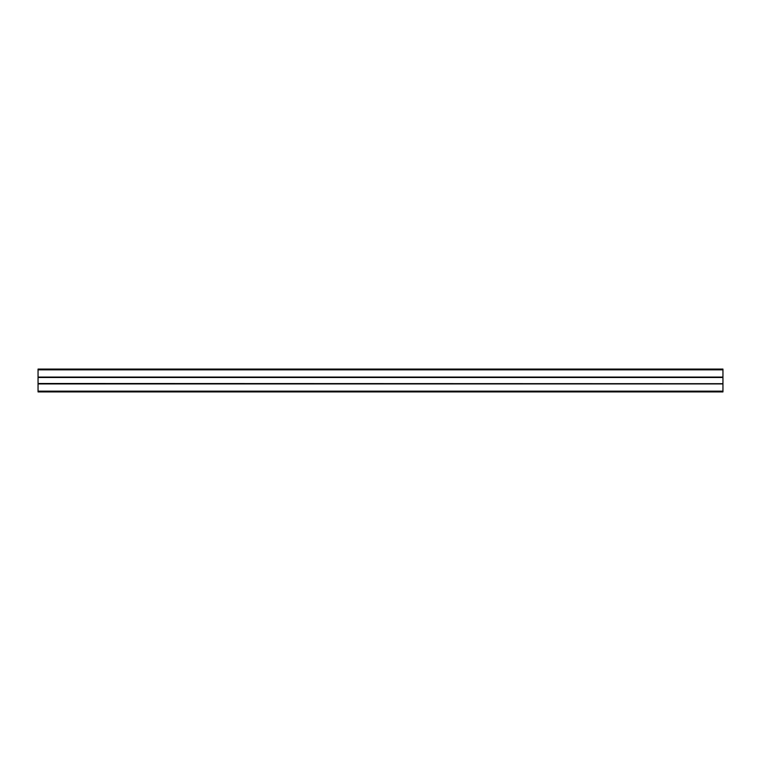 <?xml version="1.0" encoding="UTF-8"?>
<svg xmlns="http://www.w3.org/2000/svg" width="761" height="761" viewBox="0 0 761 761"><rect width="100%" height="100%" fill="white"/><g stroke="black" fill="none" stroke-linecap="round" stroke-linejoin="round"><path stroke-width="1.14" d="M38.05 391.915L722.95 391.915L722.95 383.696L38.05 383.696L38.05 391.915M38.05 369.846L722.95 369.846L722.95 369.085L38.05 369.085L38.05 383.696M38.05 383.496L722.95 383.696M38.05 377.504L722.95 377.504L722.95 383.496M38.05 377.304L722.95 377.504M722.95 369.846L722.95 377.304M38.05 391.154L722.95 391.154M38.05 383.925L722.95 383.925M38.05 377.075L722.95 377.075"/></g></svg>
